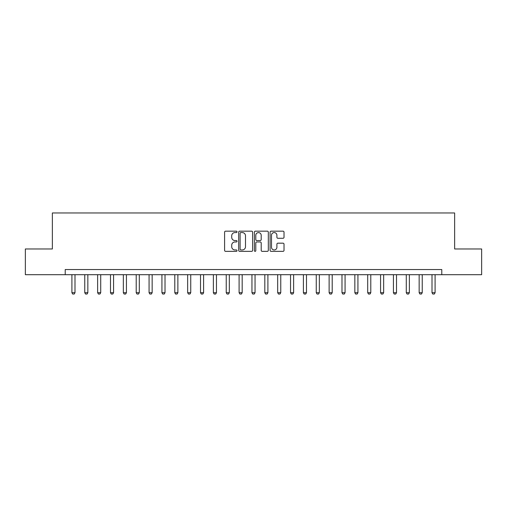 <?xml version="1.0" encoding="UTF-8"?>
<svg xmlns="http://www.w3.org/2000/svg" width="507" height="507" viewBox="0 0 507 507"><rect width="100%" height="100%" fill="white"/><g stroke="black" fill="none" stroke-linecap="round" stroke-linejoin="round"><path stroke-width="0.76" d="M237.042 231.864A0.71 0.71 0 0 0 236.332 231.16L225.602 231.16A1.008 1.008 0 0 0 224.595 232.168L224.595 250.344A1.008 1.008 0 0 0 225.602 251.358L236.332 251.358A0.71 0.71 0 0 0 237.042 250.648A0.71 0.71 0 0 0 236.332 249.945L234.944 249.945A3.232 3.232 0 0 1 231.712 246.713L231.712 245.198A3.232 3.232 0 0 1 234.944 241.966L236.332 241.966A0.71 0.71 0 0 0 237.042 241.256A0.71 0.71 0 0 0 236.332 240.552L234.944 240.552A3.232 3.232 0 0 1 231.712 237.32L231.712 235.806A3.232 3.232 0 0 1 234.944 232.574L236.332 232.574A0.71 0.71 0 0 0 237.042 231.864M283.014 238.277A1.008 1.008 0 0 0 284.021 237.27L284.021 232.168A1.008 1.008 0 0 0 283.014 231.16L271.099 231.16A1.008 1.008 0 0 0 270.085 232.168L270.085 250.344A1.008 1.008 0 0 0 271.099 251.358L283.014 251.358A1.008 1.008 0 0 0 284.021 250.344L284.021 244.184A1.008 1.008 0 0 0 283.014 243.176L277.912 243.176A1.008 1.008 0 0 0 276.904 244.184L276.904 247.239A2.7 2.7 0 0 1 274.205 249.945A2.7 2.7 0 0 1 271.498 247.239L271.498 235.273A2.7 2.7 0 0 1 274.205 232.574A2.7 2.7 0 0 1 276.904 235.273L276.904 237.27A1.008 1.008 0 0 0 277.912 238.277L283.014 238.277M65.219 274.693L25.35 274.693L25.35 248.975L52.36 248.975L52.36 212.965L454.64 212.965L454.64 248.975L481.65 248.975L481.65 274.693L441.781 274.693L441.781 269.553L65.219 269.553L65.219 274.693L441.781 274.693M252.619 232.168A1.008 1.008 0 0 0 251.605 231.16L239.691 231.16A1.008 1.008 0 0 0 238.683 232.168L238.683 250.344A1.008 1.008 0 0 0 239.691 251.358L251.605 251.358A1.008 1.008 0 0 0 252.619 250.344L252.619 232.168M255.395 231.16L267.309 231.16A1.008 1.008 0 0 1 268.317 232.168L268.317 250.344A1.008 1.008 0 0 1 267.309 251.358L262.208 251.358A1.008 1.008 0 0 1 261.2 250.344L261.2 242.973A1.008 1.008 0 0 0 260.192 241.966L256.808 241.966A1.008 1.008 0 0 0 255.801 242.973L255.801 250.648A0.71 0.71 0 0 1 255.091 251.358A0.71 0.71 0 0 1 254.381 250.648L254.381 232.168A1.008 1.008 0 0 1 255.395 231.16M240.8 232.574A0.71 0.71 0 0 0 240.096 233.277L240.096 249.235A0.71 0.71 0 0 0 240.8 249.945L242.264 249.945A3.232 3.232 0 0 0 245.496 246.713L245.496 235.806A3.232 3.232 0 0 0 242.264 232.574L240.8 232.574M261.2 235.324A2.7 2.7 0 0 0 258.5 232.624A2.7 2.7 0 0 0 255.801 235.324L255.801 239.538A1.008 1.008 0 0 0 256.808 240.552L260.192 240.552A1.008 1.008 0 0 0 261.2 239.538L261.2 235.324M71.905 274.693L71.905 292.697L74.992 292.697L74.992 274.693M74.992 292.697L74.218 294.035L72.678 294.035L71.905 292.697M84.764 274.693L84.764 292.697L87.85 292.697L87.85 274.693M87.85 292.697L87.084 294.035L85.537 294.035L84.764 292.697M97.629 274.693L97.629 292.697L100.716 292.697L100.716 274.693M100.716 292.697L99.942 294.035L98.396 294.035L97.629 292.697M110.488 274.693L110.488 292.697L113.574 292.697L113.574 274.693M113.574 292.697L112.801 294.035L111.261 294.035L110.488 292.697M123.347 274.693L123.347 292.697L126.433 292.697L126.433 274.693M126.433 292.697L125.666 294.035L124.12 294.035L123.347 292.697M136.212 274.693L136.212 292.697L139.298 292.697L139.298 274.693M139.298 292.697L138.525 294.035L136.979 294.035L136.212 292.697M149.071 274.693L149.071 292.697L152.157 292.697L152.157 274.693M152.157 292.697L151.384 294.035L149.844 294.035L149.071 292.697M161.929 274.693L161.929 292.697L165.016 292.697L165.016 274.693M165.016 292.697L164.249 294.035L162.703 294.035L161.929 292.697M174.795 274.693L174.795 292.697L177.881 292.697L177.881 274.693M177.881 292.697L177.108 294.035L175.561 294.035L174.795 292.697M187.653 274.693L187.653 292.697L190.74 292.697L190.74 274.693M190.74 292.697L189.967 294.035L188.427 294.035L187.653 292.697M200.512 274.693L200.512 292.697L203.599 292.697L203.599 274.693M203.599 292.697L202.832 294.035L201.285 294.035L200.512 292.697M213.377 274.693L213.377 292.697L216.464 292.697L216.464 274.693M216.464 292.697L215.69 294.035L214.144 294.035L213.377 292.697M226.236 274.693L226.236 292.697L229.322 292.697L229.322 274.693M229.322 292.697L228.549 294.035L227.009 294.035L226.236 292.697M239.095 274.693L239.095 292.697L242.181 292.697L242.181 274.693M242.181 292.697L241.408 294.035L239.868 294.035L239.095 292.697M251.954 274.693L251.954 292.697L255.046 292.697L255.046 274.693M255.046 292.697L254.273 294.035L252.727 294.035L251.954 292.697M264.819 274.693L264.819 292.697L267.905 292.697L267.905 274.693M267.905 292.697L267.132 294.035L265.592 294.035L264.819 292.697M277.678 274.693L277.678 292.697L280.764 292.697L280.764 274.693M280.764 292.697L279.991 294.035L278.451 294.035L277.678 292.697M290.536 274.693L290.536 292.697L293.623 292.697L293.623 274.693M293.623 292.697L292.856 294.035L291.31 294.035L290.536 292.697M303.401 274.693L303.401 292.697L306.488 292.697L306.488 274.693M306.488 292.697L305.715 294.035L304.168 294.035L303.401 292.697M316.26 274.693L316.26 292.697L319.347 292.697L319.347 274.693M319.347 292.697L318.573 294.035L317.033 294.035L316.26 292.697M329.119 274.693L329.119 292.697L332.205 292.697L332.205 274.693M332.205 292.697L331.439 294.035L329.892 294.035L329.119 292.697M341.984 274.693L341.984 292.697L345.071 292.697L345.071 274.693M345.071 292.697L344.297 294.035L342.751 294.035L341.984 292.697M354.843 274.693L354.843 292.697L357.929 292.697L357.929 274.693M357.929 292.697L357.156 294.035L355.616 294.035L354.843 292.697M367.702 274.693L367.702 292.697L370.788 292.697L370.788 274.693M370.788 292.697L370.021 294.035L368.475 294.035L367.702 292.697M380.567 274.693L380.567 292.697L383.653 292.697L383.653 274.693M383.653 292.697L382.88 294.035L381.334 294.035L380.567 292.697M393.426 274.693L393.426 292.697L396.512 292.697L396.512 274.693M396.512 292.697L395.739 294.035L394.199 294.035L393.426 292.697M406.284 274.693L406.284 292.697L409.371 292.697L409.371 274.693M409.371 292.697L408.604 294.035L407.058 294.035L406.284 292.697M419.15 274.693L419.15 292.697L422.236 292.697L422.236 274.693M422.236 292.697L421.463 294.035L419.916 294.035L419.15 292.697M432.008 274.693L432.008 292.697L435.095 292.697L435.095 274.693M435.095 292.697L434.322 294.035L432.782 294.035L432.008 292.697"/></g></svg>
